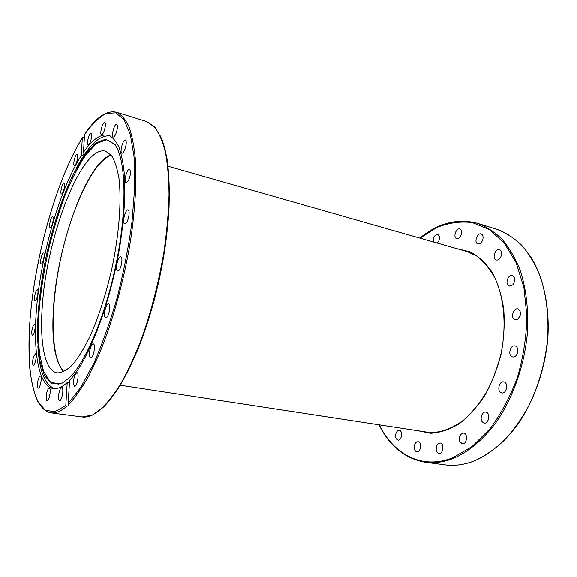 <?xml version="1.0" encoding="UTF-8"?>
<svg xmlns="http://www.w3.org/2000/svg" width="577" height="577" viewBox="0 0 577 577"><rect width="100%" height="100%" fill="white"/><g stroke="black" fill="none" stroke-linecap="round" stroke-linejoin="round"><path stroke-width="0.87" d="M63.686 371.747C54.7 361.252 51.31 339.752 53.531 307.252C57.419 244.915 86.456 163.154 111 154.932M42.388 305.139C46.86 236.296 81.732 144.423 105.613 151.224L111.448 155.48C114.787 160.709 117.311 168.441 119.013 178.668C121.646 201.012 119.143 234.356 111.866 268.694C105.829 294.861 98.4 317.732 89.565 337.314C83.73 348.991 77.982 358.209 72.305 364.981C66.809 370.225 61.789 372.857 57.238 372.872C44.588 370.975 39.445 341.901 42.388 305.139M55.053 388.653C45.028 385.465 39.286 371.22 37.837 345.911M76.741 167.647C88.598 145.253 99.756 134.686 110.193 135.963M115.198 144.632L106.68 139.713L96.684 143.392L86.009 154.665C78.782 165.476 71.865 178.834 65.259 194.745C58.984 211.665 53.481 229.66 48.756 248.73C44.573 268.009 41.479 286.928 39.488 305.493C38.197 323.445 38.219 339.543 39.561 353.773L43.484 371.018L50.011 381.649L58.933 384.318M69.579 377.546L62.258 383.056L52.204 383.871L44.552 375.764L39.604 360.091L37.455 338.475C37.094 313.672 40.347 284.302 46.564 254.443C53.351 224.705 62.633 196.656 73.293 174.247L84.256 155.494L95.277 143.312L105.613 139.129L114.412 144.055C125.44 157.269 127.604 203.674 117.376 257.45C107.207 311.212 86.564 361.289 69.579 377.546M433.464 242.001C433.111 237.421 434.568 234.868 437.835 234.363L439.523 236.866C439.688 239.383 438.924 241.453 437.222 243.076M461.6 233.021C460.857 236.844 459.234 238.719 456.732 238.647C452.794 237.738 455.996 227.634 459.797 229.004C461.11 229.523 461.708 230.858 461.6 233.021M482.769 239.736C481.622 242.794 480.006 244.186 477.915 243.92C473.71 242.939 477.071 232.502 481.124 233.973C482.92 234.817 483.468 236.736 482.769 239.736M500.648 257.335C499.365 259.455 497.893 260.35 496.234 260.025C491.748 259.001 495.145 248.233 499.48 249.762C501.839 251.089 502.228 253.613 500.648 257.335M512.838 284.786L509.318 286.105C504.565 285.096 507.832 274.01 512.441 275.546C515.412 277.559 515.549 280.638 512.838 284.786M517.389 319.377L515.138 319.716C510.176 318.771 513.162 307.426 517.98 308.911C521.558 311.84 521.356 315.323 517.389 319.377M513.342 356.975L512.564 356.918C507.508 356.074 510.082 344.563 515.016 345.948C519.574 346.669 518.009 356.997 513.342 356.975M501.096 392.699C496.725 390.99 499.249 380.719 503.764 381.887C508.755 382.573 506.649 394.12 501.752 392.908L501.096 392.699M482.365 421.967C479.48 418.916 482.163 411.213 485.812 412.101C490.652 412.656 488.935 424.117 484.168 423.049L482.365 421.967M459.768 441.47C458.852 436.587 460.15 433.796 463.663 433.089C468.272 433.529 466.836 444.788 462.285 443.836L459.768 441.47M436.198 449.634C436.154 445.516 437.489 443.309 440.193 443.006C444.535 443.374 443.237 454.337 438.953 453.472C437.46 453.14 436.537 451.863 436.198 449.634M414.25 446.555C414.755 443.381 416.017 441.766 418.044 441.708C422.112 442.032 420.835 452.649 416.818 451.834C415 451.293 414.142 449.533 414.25 446.555M395.923 433.551C396.68 431.336 397.798 430.254 399.277 430.319C403.092 430.644 401.758 440.893 397.993 440.1C395.901 439.263 395.216 437.085 395.923 433.551M472.13 461.679L475.657 460.309M63.997 371.602C50.192 358.382 50.048 307.346 60.953 257.58C71.772 207.792 93.164 161.466 111.224 155.199M68.62 404.571C75.154 397.647 81.869 388.105 88.779 375.944L98.999 354.48C112.407 322.42 123.99 280.869 130.59 240.407C135.054 210.353 136.684 182.794 135.494 160.529C134.217 146.738 132.025 135.415 128.923 126.558C125.382 119.208 121.228 114.434 116.46 112.248C106.5 110.07 95.89 117.441 84.624 134.362L83.42 152.378C92.479 139.288 100.831 133.59 108.476 135.285C112.493 137.081 115.977 141.026 118.949 147.135C121.545 154.492 123.384 163.875 124.466 175.293C125.497 194.074 124.214 216.072 120.629 241.28C111.657 300.545 88.678 360.986 69.601 380.229L68.194 403.388L68.663 404.628C69.024 405.321 68.418 405.847 66.838 406.208L65.792 405.602L67.221 382.551L69.492 381.988M67.221 382.551C62.035 387.181 57.361 389.179 53.207 388.552C36.524 385.479 31.749 342.175 38.291 292.012C44.862 241.669 61.934 186.003 81.234 155.646L82.331 137.932L84.379 136.525M83.42 152.378L83.853 153.064C84.148 154.347 83.276 155.206 81.234 155.646M128.44 180.76L126.096 183.039C123.348 182.635 126.954 168.318 129.544 169.364C131.073 171.319 130.705 175.112 128.44 180.76M125.014 149.09C123.925 151.939 122.908 153.323 121.949 153.237C119.389 152.833 123.002 138.97 125.404 139.995C126.644 141.163 126.514 144.2 125.014 149.09M116.792 131.001C115.66 134.953 114.491 136.973 113.287 137.052C110.921 136.677 114.434 123.334 116.641 124.307C117.593 124.971 117.643 127.2 116.792 131.001M105.187 127.019C104.199 131.794 102.973 134.376 101.516 134.773C99.331 134.441 102.67 121.624 104.704 122.533C105.403 122.894 105.569 124.387 105.187 127.019M91.729 135.948C91.022 141.17 89.817 144.2 88.115 145.036C86.088 144.755 89.226 132.436 91.116 133.273L91.729 135.948M73.445 383.575C73.64 377.574 74.822 373.939 76.986 372.692C79.64 372.742 77.109 387.008 74.57 386.28L73.445 383.575M89.745 356.68C88.476 353.174 91.224 343.207 93.279 343.885C96.099 344 93.359 358.649 90.661 357.834L89.745 356.68M105.382 317.574C102.987 315.994 106.038 302.759 108.606 303.61C111.541 303.798 108.541 318.663 105.742 317.754L105.382 317.574M118.141 270.923L117.672 270.959C114.708 270.649 117.975 255.827 120.795 256.808C123.485 257.01 120.997 270.26 118.141 270.923M126.161 223.111L124.733 223.912C121.834 223.537 125.324 208.896 128.065 209.92C130.243 210.107 128.786 220.241 126.161 223.111M58.508 396.103C59.106 390.997 60.203 388.126 61.811 387.484C64.271 387.492 61.876 401.267 59.525 400.604C58.717 400.337 58.378 398.837 58.508 396.103M46.42 394.423C47.184 390.47 48.143 388.357 49.305 388.09C51.569 388.083 49.254 401.303 47.09 400.683C46.138 400.193 45.915 398.101 46.42 394.423M38.039 380.322C38.789 377.538 39.575 376.11 40.397 376.031C42.489 376.031 40.21 388.71 38.219 388.105C37.173 387.29 37.116 384.693 38.039 380.322M33.682 356.377L35.478 353.78C37.44 353.788 35.154 365.977 33.3 365.385C32.211 364.137 32.334 361.13 33.682 356.377M33.307 325.399L34.555 324.072C36.416 324.108 34.093 335.915 32.348 335.324C31.252 333.513 31.569 330.203 33.307 325.399M36.647 290.116L37.382 289.64C39.178 289.697 36.791 301.252 35.11 300.639C33.682 300.639 34.923 292.15 36.647 290.116M43.297 253.065L43.578 253.014C45.345 253.115 42.864 264.562 41.212 263.913C39.604 263.84 41.551 253.707 43.297 253.065M52.774 216.678C54.368 217.298 51.779 228.225 50.192 227.562C48.418 227.425 51.014 215.978 52.673 216.642L52.774 216.678M64.501 183.356C65.489 185.498 62.879 194.658 61.479 193.98C59.662 193.785 62.417 182.188 64.112 182.895L64.501 183.356M77.787 155.588C77.484 160.853 76.359 164.2 74.404 165.621C72.5 165.39 75.443 153.482 77.217 154.254L77.787 155.588M460.951 249.848L465.639 250.865L476.905 256.188C483.901 261.641 489.945 269.012 495.037 278.28C504.233 298.215 506.656 326.041 501.031 353.622C497.59 367.253 492.816 379.991 486.699 391.833C479.956 402.861 472.455 412.122 464.196 419.616C451.264 429.389 438.549 433.615 426.05 432.288L421.361 431.264M417.481 430.666L430.694 433.255C440.092 432.7 449.57 429.54 459.148 423.792C468.524 416.558 477.1 407.088 484.86 395.375C491.907 382.609 497.352 368.703 501.204 353.658C503.966 338.374 504.81 323.466 503.728 308.926C501.55 295.049 497.706 282.867 492.188 272.38C485.884 263.162 478.578 256.347 470.269 251.925L457.179 248.766M420.006 238.164L436.847 227.497C448.654 222.78 460.489 221.157 472.361 222.621L489.253 229.552L504.175 242.989L516.062 262.593L523.894 287.483L526.931 316.21C526.44 336.694 523.289 357.04 517.461 377.257C510.212 396.702 501.067 413.875 490.017 428.776L472.022 446.555L452.887 457.691C422.039 470.067 393.673 454.402 379.269 424.823M472.188 461.658C462.833 464.954 453.789 466.021 445.069 464.853C453.789 466.014 462.819 464.968 472.152 461.708M416.443 451.741L414.986 450.457M379.046 424.795C389.59 446.216 405.011 458.701 425.307 462.242C434.337 463.454 443.72 462.163 453.45 458.376C468.401 451.87 483.05 439.753 495.845 422.739C512.383 399.003 523.837 367.383 527.169 335.439C528.835 311.212 526.448 289.373 520.014 269.921C515.146 257.919 509.166 247.699 502.062 239.253C494.467 231.932 486.26 226.624 477.446 223.328C457.525 218.092 438.304 223.018 419.789 238.099M477.446 223.328L496.494 229.192C505.394 232.495 513.689 237.753 521.384 244.965C528.59 253.274 534.699 263.3 539.697 275.049C546.347 294.09 548.979 315.453 547.587 339.146C545.092 362.991 538.767 385.349 528.597 406.215C521.341 419.255 513.184 430.68 504.118 440.489C494.705 449.209 484.997 455.909 474.986 460.583M84.494 134.607C91.793 124.495 98.941 117.47 105.937 113.532L115.71 112.832L124.062 119.727L130.388 134.585L134.102 157.211L134.737 186.732L132.054 221.525C128.635 246.66 123.702 271.94 117.261 297.364C110.135 322.002 102.28 344.072 93.698 363.568L80.751 387.412L68.194 403.388M65.792 405.602L54.642 411.762L45.215 410.124L37.837 401.498C33.956 392.67 31.237 381.303 29.679 367.412C28.756 352.417 28.908 336.009 30.134 318.187C35.514 254.839 56.878 178.884 82.331 137.932M116.46 112.248L146.508 121.495L154.066 126.421C158.596 132.104 162.31 140.384 165.224 151.261C167.582 163.579 168.859 178.062 169.039 194.723C168.542 212.408 166.883 231.233 164.041 251.197C158.826 282.074 151.318 311.291 141.502 338.865C134.809 356.067 127.82 371.148 120.543 384.102C113.236 395.606 106.125 404.448 99.194 410.629C92.911 415.548 87.185 417.654 82.028 416.94L50.863 412.822C55.608 413.485 60.931 411.278 66.838 406.208M100.16 409.836C120.773 393.752 145.873 340.783 159.324 279.052C172.819 217.327 172.069 158.718 160.031 135.501M425.307 462.242L445.069 464.853M475.289 460.504C490.327 453.767 504.911 441.593 517.54 424.73C533.819 401.246 544.861 370.246 547.789 339.052C549.903 307.945 543.844 279.001 531.713 258.381C522.106 243.71 509.938 233.865 496.494 229.192M470.147 252.474L168.109 166.277M430.81 432.707L120.326 385.227M82.338 137.867C59.431 174.752 39.777 239.859 32.189 298.713C24.717 357.242 30.018 408.978 50.863 412.822M146.508 121.495L155.184 127.531L162.187 139.973L167.041 158.697C169.111 174.131 169.725 192.047 168.881 212.444C167.15 233.873 163.976 256.073 159.353 279.044C153.987 301.85 147.625 323.365 140.269 343.567C132.537 362.464 124.509 378.498 116.201 391.668L103.983 406.67L92.435 415.065L82.028 416.94"/></g></svg>
